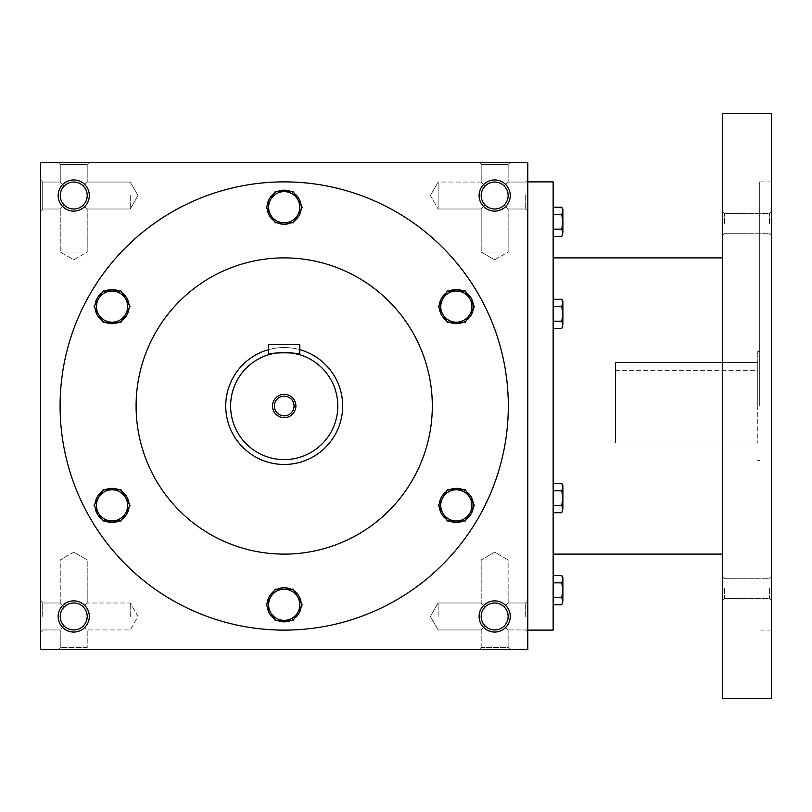 <?xml version="1.0" encoding="UTF-8"?>
<svg xmlns="http://www.w3.org/2000/svg" width="812" height="812" viewBox="0 0 812 812"><rect width="100%" height="100%" fill="white"/><g stroke="black" fill="none" stroke-linecap="round" stroke-linejoin="round"><path stroke-width="0.61" stroke-dasharray="4.06 3.04" d="M508.15 616.47A13.479 13.479 0 0 0 487.931 604.798A13.479 13.479 0 0 0 487.931 628.143A13.479 13.479 0 0 0 508.15 616.47L507.124 621.627L504.201 626.001C497.847 631.208 491.493 631.208 485.14 626.001L481.191 629.95L485.14 626.001L482.216 621.627L481.191 616.47L482.216 611.314L485.14 606.94C479.933 613.293 479.933 619.647 485.14 626.001C491.493 631.208 497.847 631.208 504.201 626.001L508.15 629.95L504.201 626.001L507.124 621.627L508.15 616.47L507.124 611.314L504.201 606.94C497.847 601.733 491.493 601.733 485.14 606.94L481.191 602.991L485.14 606.94C491.493 601.733 497.847 601.733 504.201 606.94L507.124 611.314L508.15 616.47A13.479 13.479 0 0 0 494.67 602.991A13.479 13.479 0 0 0 481.191 616.47A13.479 13.479 0 0 0 494.67 629.95A13.479 13.479 0 0 0 508.15 616.47L507.124 621.627L504.201 626.001C497.847 631.208 491.493 631.208 485.14 626.001L482.216 621.627L481.191 616.47L482.216 611.314L485.14 606.94C479.933 613.293 479.933 619.647 485.14 626.001C491.493 631.208 497.847 631.208 504.201 626.001L507.124 621.627L508.15 616.47L507.124 611.314L504.201 606.94L508.15 602.991L504.201 606.94L507.124 611.314L508.15 616.47A13.479 13.479 0 0 0 487.931 604.798A13.479 13.479 0 0 0 487.931 628.143A13.479 13.479 0 0 0 508.15 616.47M525.689 616.47L525.689 602.991L525.689 616.47M508.15 559.945L481.191 559.945L508.15 559.945L508.15 602.991L504.201 606.94C497.847 601.733 491.493 601.733 485.14 606.94C491.493 601.733 497.847 601.733 504.201 606.94L508.15 602.991L525.689 602.991L508.15 602.991L508.15 559.945L481.191 559.945L508.15 559.945L494.67 552.16L481.191 559.945L481.191 602.991L481.191 559.945L494.67 552.16L508.15 559.945M438.145 616.47L438.145 602.991L438.145 616.47M42.711 616.47L42.711 602.991L42.711 616.47M60.25 616.47L61.276 611.314L64.199 606.94L60.25 602.991L64.199 606.94C58.992 613.293 58.992 619.647 64.199 626.001L60.25 629.95L64.199 626.001L61.276 621.627L60.25 616.47A13.479 13.479 0 0 0 73.73 629.95A13.479 13.479 0 0 0 87.209 616.47L86.184 611.314L83.26 606.94C76.907 601.733 70.553 601.733 64.199 606.94C70.553 601.733 76.907 601.733 83.26 606.94L86.184 611.314L87.209 616.47A13.479 13.479 0 0 0 66.99 604.798A13.479 13.479 0 0 0 66.99 628.143A13.479 13.479 0 0 0 87.209 616.47L86.184 621.627L83.26 626.001L86.184 621.627L87.209 616.47A13.479 13.479 0 0 0 73.73 602.991A13.479 13.479 0 0 0 60.25 616.47L61.276 611.314L64.199 606.94C58.992 613.293 58.992 619.647 64.199 626.001C70.553 631.208 76.907 631.208 83.26 626.001C76.907 631.208 70.553 631.208 64.199 626.001C70.553 631.208 76.907 631.208 83.26 626.001C76.907 631.208 70.553 631.208 64.199 626.001L60.25 629.95L64.199 626.001L61.276 621.627L60.25 616.47M508.15 629.95L508.15 647.489L481.191 647.489L508.15 647.489L510.261 649.6L479.08 649.6L510.261 649.6L479.08 649.6L510.261 649.6L508.15 647.489L481.191 647.489L479.08 649.6L481.191 647.489L508.15 647.489L508.15 629.95L504.201 626.001L508.15 629.95L525.689 629.95L508.15 629.95M510.261 616.47A15.59 15.59 0 0 0 486.875 602.971A15.59 15.59 0 0 0 486.875 629.97A15.59 15.59 0 0 0 510.261 616.47M83.26 606.94L86.184 611.314L87.209 616.47L86.184 621.627L83.26 626.001L87.209 629.95L83.26 626.001L86.184 621.627L87.209 616.47A13.479 13.479 0 0 0 66.99 604.798A13.479 13.479 0 0 0 66.99 628.143A13.479 13.479 0 0 0 87.209 616.47L86.184 611.314L83.26 606.94C76.907 601.733 70.553 601.733 64.199 606.94C70.553 601.733 76.907 601.733 83.26 606.94L87.209 602.991L83.26 606.94M89.32 616.47A15.59 15.59 0 0 0 65.934 602.971A15.59 15.59 0 0 0 65.934 629.97A15.59 15.59 0 0 0 89.32 616.47M504.201 205.06C497.847 210.267 491.493 210.267 485.14 205.06L482.216 200.686L481.191 195.53A13.479 13.479 0 0 0 494.67 209.009A13.479 13.479 0 0 0 508.15 195.53A13.479 13.479 0 0 0 487.931 183.857A13.479 13.479 0 0 0 487.931 207.202A13.479 13.479 0 0 0 508.15 195.53L507.124 200.686L504.201 205.06C497.847 210.267 491.493 210.267 485.14 205.06C491.493 210.267 497.847 210.267 504.201 205.06L507.124 200.686L508.15 195.53A13.479 13.479 0 0 0 494.67 182.05A13.479 13.479 0 0 0 481.191 195.53L482.216 190.373L485.14 185.999C479.933 192.353 479.933 198.707 485.14 205.06L482.216 200.686L481.191 195.53L482.216 190.373L485.14 185.999C479.933 192.353 479.933 198.707 485.14 205.06C491.493 210.267 497.847 210.267 504.201 205.06L507.124 200.686L508.15 195.53L507.124 200.686L504.201 205.06L508.15 209.009L504.201 205.06M504.201 185.999C497.847 180.792 491.493 180.792 485.14 185.999C491.493 180.792 497.847 180.792 504.201 185.999L507.124 190.373L508.15 195.53A13.479 13.479 0 0 0 487.931 183.857A13.479 13.479 0 0 0 487.931 207.202A13.479 13.479 0 0 0 508.15 195.53L507.124 190.373L504.201 185.999L507.124 190.373L508.15 195.53L507.124 190.373L504.201 185.999C497.847 180.792 491.493 180.792 485.14 185.999C491.493 180.792 497.847 180.792 504.201 185.999L508.15 182.05L504.201 185.999M83.26 205.06C76.907 210.267 70.553 210.267 64.199 205.06L61.276 200.686L60.25 195.53A13.479 13.479 0 0 0 73.73 209.009A13.479 13.479 0 0 0 87.209 195.53A13.479 13.479 0 0 0 66.99 183.857A13.479 13.479 0 0 0 66.99 207.202A13.479 13.479 0 0 0 87.209 195.53L86.184 200.686L83.26 205.06C76.907 210.267 70.553 210.267 64.199 205.06C70.553 210.267 76.907 210.267 83.26 205.06L86.184 200.686L87.209 195.53A13.479 13.479 0 0 0 73.73 182.05A13.479 13.479 0 0 0 60.25 195.53L61.276 190.373L64.199 185.999C58.992 192.353 58.992 198.707 64.199 205.06L61.276 200.686L60.25 195.53L61.276 190.373L64.199 185.999C58.992 192.353 58.992 198.707 64.199 205.06C70.553 210.267 76.907 210.267 83.26 205.06L86.184 200.686L87.209 195.53L86.184 200.686L83.26 205.06L87.209 209.009L83.26 205.06M83.26 185.999C76.907 180.792 70.553 180.792 64.199 185.999C70.553 180.792 76.907 180.792 83.26 185.999L86.184 190.373L87.209 195.53A13.479 13.479 0 0 0 66.99 183.857A13.479 13.479 0 0 0 66.99 207.202A13.479 13.479 0 0 0 87.209 195.53L86.184 190.373L83.26 185.999L86.184 190.373L87.209 195.53L86.184 190.373L83.26 185.999C76.907 180.792 70.553 180.792 64.199 185.999C70.553 180.792 76.907 180.792 83.26 185.999L87.209 182.05L83.26 185.999M510.261 195.53A15.59 15.59 0 0 0 486.875 182.03A15.59 15.59 0 0 0 486.875 209.029A15.59 15.59 0 0 0 510.261 195.53M89.32 195.53A15.59 15.59 0 0 0 65.934 182.03A15.59 15.59 0 0 0 65.934 209.029A15.59 15.59 0 0 0 89.32 195.53M73.73 552.16L60.25 559.945L87.209 559.945L60.25 559.945L87.209 559.945L87.209 602.991L87.209 559.945L60.25 559.945L60.25 602.991L64.199 606.94L60.25 602.991L60.25 559.945L73.73 552.16L87.209 559.945L73.73 552.16M87.209 647.489L60.25 647.489L87.209 647.489L89.32 649.6L58.139 649.6L89.32 649.6L58.139 649.6L89.32 649.6L87.209 647.489L60.25 647.489L58.139 649.6L60.25 647.489L87.209 647.489L87.209 629.95L87.209 647.489M60.25 647.489L60.25 629.95L42.711 629.95L60.25 629.95L60.25 647.489M481.191 647.489L481.191 629.95L485.14 626.001L481.191 629.95L481.191 647.489M130.255 616.47L130.255 602.991L130.255 616.47M508.312 406A224.112 224.112 0 0 0 284.2 181.888A224.112 224.112 0 0 0 60.088 406A224.112 224.112 0 0 0 284.2 630.112A224.112 224.112 0 0 0 508.312 406M40.6 649.6L40.6 162.4L527.8 162.4L527.8 649.6L40.6 649.6M60.088 406A224.112 224.112 0 0 1 396.256 211.912A224.112 224.112 0 0 1 396.256 600.088A224.112 224.112 0 0 1 60.088 406A224.112 224.112 0 0 1 396.256 211.912A224.112 224.112 0 0 1 396.256 600.088A224.112 224.112 0 0 1 60.088 406M89.32 162.4L58.139 162.4L89.32 162.4L58.139 162.4L89.32 162.4L87.209 164.511L60.25 164.511L87.209 164.511L60.25 164.511L58.139 162.4L60.25 164.511L87.209 164.511L87.209 182.05L87.209 164.511L89.32 162.4M510.261 162.4L479.08 162.4L510.261 162.4L479.08 162.4L510.261 162.4L508.15 164.511L481.191 164.511L508.15 164.511L481.191 164.511L479.08 162.4L481.191 164.511L508.15 164.511L508.15 182.05L508.15 164.511L510.261 162.4M40.6 195.53L40.6 211.12L40.6 195.53M40.6 616.47L40.6 600.88L40.6 616.47M527.8 616.47L527.8 600.88L527.8 616.47M527.8 195.53L527.8 211.12L527.8 195.53M136.091 406A148.109 148.109 0 0 1 358.254 277.734A148.109 148.109 0 0 1 358.254 534.266A148.109 148.109 0 0 1 136.091 406A148.109 148.109 0 0 1 358.254 277.734A148.109 148.109 0 0 1 358.254 534.266A148.109 148.109 0 0 1 136.091 406A148.109 148.109 0 0 1 358.254 277.734A148.109 148.109 0 0 1 358.254 534.266A148.109 148.109 0 0 1 136.091 406M225.736 406A58.464 58.464 0 0 1 313.432 355.372A58.464 58.464 0 0 1 313.432 456.628A58.464 58.464 0 0 1 225.736 406A58.464 58.464 0 0 1 313.432 355.372A58.464 58.464 0 0 1 313.432 456.628A58.464 58.464 0 0 1 225.736 406M481.191 182.05L485.14 185.999L481.191 182.05L481.191 164.511L481.191 182.05L485.14 185.999L481.191 182.05L438.145 182.05L438.145 209.009L438.145 182.05L438.145 195.53L438.145 182.05L481.191 182.05M494.67 259.84L508.15 252.055L481.191 252.055L508.15 252.055L481.191 252.055L508.15 252.055L508.15 209.009L508.15 252.055L494.67 259.84L481.191 252.055L481.191 209.009L485.14 205.06L481.191 209.009L485.14 205.06L481.191 209.009L438.145 209.009L438.145 195.53L438.145 209.009L481.191 209.009L481.191 252.055L494.67 259.84M60.25 182.05L64.199 185.999L60.25 182.05L60.25 164.511L60.25 182.05L64.199 185.999L60.25 182.05L42.711 182.05L42.711 209.009L42.711 182.05L42.711 209.009L42.711 182.05L40.6 179.939L42.711 182.05L60.25 182.05M73.73 259.84L87.209 252.055L60.25 252.055L87.209 252.055L60.25 252.055L87.209 252.055L87.209 209.009L87.209 252.055L73.73 259.84L60.25 252.055L60.25 209.009L64.199 205.06L60.25 209.009L64.199 205.06L60.25 209.009L42.711 209.009L40.6 211.12L42.711 209.009L60.25 209.009L60.25 252.055L73.73 259.84M130.255 195.53L130.255 209.009L130.255 195.53M525.689 195.53L525.689 209.009L525.689 195.53M485.14 606.94L481.191 602.991L485.14 606.94M83.26 626.001L87.209 629.95L83.26 626.001M615.496 362.538L757.758 362.538L757.758 370.282L757.758 362.538L615.496 362.538L615.496 443.027L615.496 362.538M615.496 370.282L757.758 370.282L757.758 443.027L757.758 370.282L615.496 370.282M527.8 406L527.8 181.888L527.8 406M553.134 630.112L553.134 181.888M553.134 406L553.134 257.891L553.134 406M722.68 698.32L722.68 113.68M722.68 588.588L722.68 576.896L722.68 588.588M722.68 223.412L722.68 211.719L722.68 223.412M771.4 698.32L771.4 113.68M771.4 406L771.4 181.888L771.4 406M771.4 588.588L771.4 576.896L771.4 588.588M771.4 223.412L771.4 211.719L771.4 223.412M759.707 406L759.707 181.888L759.707 406M757.758 406L757.758 351.434L757.758 406M724.527 223.412L724.527 213.566L724.527 223.412M769.553 223.412L769.553 213.566L769.553 223.412M724.527 588.588L724.527 598.434L724.527 588.588M769.553 588.588L769.553 598.434L769.553 588.588M553.134 229.157L553.134 207.212L553.134 229.157L561.752 229.157L562.878 221.838L562.878 209.171M562.878 234.506L562.878 221.838L561.752 214.52L562.878 210.866L561.752 207.212M561.752 236.465L562.878 232.811L561.752 229.157M561.752 214.52L553.134 214.52M553.134 328.545L561.752 328.545L562.878 326.586L562.878 313.919L562.878 324.891L561.752 321.237L562.878 324.891L561.752 328.545L562.878 324.891L561.752 321.237L553.134 321.237L553.134 328.545L553.134 299.293L553.134 328.545L553.134 299.293L553.134 321.237L561.752 321.237L562.878 313.919L562.878 301.252L562.878 302.947L561.752 299.293L562.878 302.947L561.752 299.293L553.134 299.293M561.752 328.545L562.878 324.891L562.878 313.919L561.752 306.601L562.878 302.947L562.878 313.919L562.878 302.947L561.752 299.293M553.134 321.237L561.752 321.237L562.878 313.919L561.752 306.601L553.134 306.601L561.752 306.601L562.878 302.947L561.752 306.601L553.134 306.601M553.134 512.707L561.752 512.707L562.878 510.748L562.878 498.081L562.878 509.053L561.752 505.399L562.878 509.053L561.752 512.707L562.878 509.053L561.752 505.399L553.134 505.399L553.134 512.707L553.134 483.455L553.134 512.707L553.134 483.455L553.134 505.399L561.752 505.399L562.878 498.081L562.878 485.414L562.878 487.109L561.752 483.455L562.878 487.109L561.752 483.455L553.134 483.455M561.752 512.707L562.878 509.053L562.878 498.081L561.752 490.763L562.878 487.109L562.878 498.081L562.878 487.109L561.752 483.455M553.134 505.399L561.752 505.399L562.878 498.081L561.752 490.763L553.134 490.763L561.752 490.763L562.878 487.109L561.752 490.763L553.134 490.763M553.134 597.48L553.134 575.535L553.134 597.48L561.752 597.48L562.878 590.162L562.878 577.494M562.878 602.829L562.878 590.162L561.752 582.843L562.878 579.189L561.752 575.535M561.752 604.788L562.878 601.134L561.752 597.48M561.752 582.843L553.134 582.843M561.752 505.399L562.878 498.081L561.752 490.763M561.752 321.237L562.878 313.919L561.752 306.601M277.288 191.632A17.052 17.052 0 0 0 274.151 193.449L266.194 207.222L275.197 222.813L293.203 222.813L302.206 207.222L293.203 222.813L275.197 222.813L266.194 207.222L275.197 191.632L293.203 191.632L297.7 199.427A15.59 15.59 0 0 1 284.2 222.813A15.59 15.59 0 0 1 270.7 199.427A15.59 15.59 0 0 1 297.7 199.427L293.203 191.632L291.112 191.632A17.052 17.052 0 0 1 291.112 222.813A17.052 17.052 0 0 1 267.148 207.222A17.052 17.052 0 0 1 292.726 192.454A17.052 17.052 0 0 1 292.726 221.991A17.052 17.052 0 0 1 267.25 205.406A17.052 17.052 0 0 1 291.112 191.632L275.197 191.632L293.203 191.632L294.248 193.449A17.052 17.052 0 0 0 291.112 191.632M449.442 291.021A17.052 17.052 0 0 0 446.295 292.838L438.348 306.611L447.341 322.202L465.347 322.202L474.35 306.611L465.347 322.202L447.341 322.202L438.348 306.611L447.341 291.021L465.347 291.021L469.843 298.816A15.59 15.59 0 0 1 456.344 322.202A15.59 15.59 0 0 1 442.844 298.816A15.59 15.59 0 0 1 469.843 298.816L465.347 291.021L463.256 291.021A17.052 17.052 0 0 1 463.256 322.202A17.052 17.052 0 0 1 439.292 306.611A17.052 17.052 0 0 1 464.87 291.843A17.052 17.052 0 0 1 464.87 321.379A17.052 17.052 0 0 1 439.393 304.794A17.052 17.052 0 0 1 463.256 291.021L447.341 291.021L465.347 291.021L466.392 292.838A17.052 17.052 0 0 0 463.256 291.021M449.442 489.798A17.052 17.052 0 0 0 446.295 491.615L438.348 505.389L447.341 520.979L465.347 520.979L474.35 505.389L465.347 520.979L447.341 520.979L438.348 505.389L447.341 489.798L465.347 489.798L469.843 497.594A15.59 15.59 0 0 1 456.344 520.979A15.59 15.59 0 0 1 442.844 497.594A15.59 15.59 0 0 1 469.843 497.594L465.347 489.798L463.256 489.798A17.052 17.052 0 0 1 463.256 520.979A17.052 17.052 0 0 1 439.292 505.389A17.052 17.052 0 0 1 464.87 490.621A17.052 17.052 0 0 1 464.87 520.157A17.052 17.052 0 0 1 439.393 503.572A17.052 17.052 0 0 1 463.256 489.798L447.341 489.798L465.347 489.798L466.392 491.615A17.052 17.052 0 0 0 463.256 489.798M277.288 589.187A17.052 17.052 0 0 0 274.151 591.004L266.194 604.778L275.197 620.368L293.203 620.368L302.206 604.778L293.203 620.368L275.197 620.368L266.194 604.778L275.197 589.187L293.203 589.187L297.7 596.982A15.59 15.59 0 0 1 284.2 620.368A15.59 15.59 0 0 1 270.7 596.982A15.59 15.59 0 0 1 297.7 596.982L293.203 589.187L291.112 589.187A17.052 17.052 0 0 1 291.112 620.368A17.052 17.052 0 0 1 267.148 604.778A17.052 17.052 0 0 1 292.726 590.009A17.052 17.052 0 0 1 292.726 619.546A17.052 17.052 0 0 1 267.25 602.961A17.052 17.052 0 0 1 291.112 589.187L275.197 589.187L293.203 589.187L294.248 591.004A17.052 17.052 0 0 0 291.112 589.187M105.144 489.798A17.052 17.052 0 0 0 102.007 491.615L94.05 505.389L103.053 520.979L121.059 520.979L130.052 505.389L121.059 520.979L103.053 520.979L94.05 505.389L103.053 489.798L121.059 489.798L130.052 505.389L125.555 497.594A15.59 15.59 0 0 1 112.056 520.979A15.59 15.59 0 0 1 98.556 497.594A15.59 15.59 0 0 1 125.555 497.594L121.059 489.798L118.958 489.798A17.052 17.052 0 0 1 118.958 520.979A17.052 17.052 0 0 1 95.004 505.389A17.052 17.052 0 0 1 120.582 490.621A17.052 17.052 0 0 1 120.582 520.157A17.052 17.052 0 0 1 95.095 503.572A17.052 17.052 0 0 1 118.958 489.798L103.053 489.798L121.059 489.798L122.104 491.615A17.052 17.052 0 0 0 118.958 489.798M105.144 291.021A17.052 17.052 0 0 0 102.007 292.838L94.05 306.611L103.053 322.202L121.059 322.202L130.052 306.611L121.059 322.202L103.053 322.202L94.05 306.611L103.053 291.021L121.059 291.021L130.052 306.611L125.555 298.816A15.59 15.59 0 0 1 112.056 322.202A15.59 15.59 0 0 1 98.556 298.816A15.59 15.59 0 0 1 125.555 298.816L121.059 291.021L118.958 291.021A17.052 17.052 0 0 1 118.958 322.202A17.052 17.052 0 0 1 95.004 306.611A17.052 17.052 0 0 1 120.582 291.843A17.052 17.052 0 0 1 120.582 321.379A17.052 17.052 0 0 1 95.095 304.794A17.052 17.052 0 0 1 118.958 291.021L103.053 291.021L121.059 291.021L122.104 292.838A17.052 17.052 0 0 0 118.958 291.021M274.151 193.449L266.194 207.222L275.197 222.813L293.203 222.813L302.206 207.222L294.248 193.449M291.112 222.813A17.052 17.052 0 0 0 294.248 220.996M274.151 220.996A17.052 17.052 0 0 0 277.288 222.813M267.25 205.406A17.052 17.052 0 0 0 292.726 221.991A17.052 17.052 0 0 0 292.726 192.454A17.052 17.052 0 0 0 267.25 209.039M301.15 209.039A17.052 17.052 0 0 0 301.15 205.406M446.295 292.838L438.348 306.611L447.341 322.202L465.347 322.202L474.35 306.611L466.392 292.838M463.256 322.202A17.052 17.052 0 0 0 466.392 320.385M446.295 320.385A17.052 17.052 0 0 0 449.442 322.202M439.393 304.794A17.052 17.052 0 0 0 464.87 321.379A17.052 17.052 0 0 0 464.87 291.843A17.052 17.052 0 0 0 439.393 308.428M473.305 308.428A17.052 17.052 0 0 0 473.305 304.794M446.295 491.615L438.348 505.389L447.341 520.979L465.347 520.979L474.35 505.389L466.392 491.615M463.256 520.979A17.052 17.052 0 0 0 466.392 519.162M446.295 519.162A17.052 17.052 0 0 0 449.442 520.979M439.393 503.572A17.052 17.052 0 0 0 464.87 520.157A17.052 17.052 0 0 0 464.87 490.621A17.052 17.052 0 0 0 439.393 507.206M473.305 507.206A17.052 17.052 0 0 0 473.305 503.572M274.151 591.004L266.194 604.778L275.197 620.368L293.203 620.368L302.206 604.778L294.248 591.004M291.112 620.368A17.052 17.052 0 0 0 294.248 618.551M274.151 618.551A17.052 17.052 0 0 0 277.288 620.368M267.25 602.961A17.052 17.052 0 0 0 292.726 619.546A17.052 17.052 0 0 0 292.726 590.009A17.052 17.052 0 0 0 267.25 606.594M301.15 606.594A17.052 17.052 0 0 0 301.15 602.961M102.007 491.615L94.05 505.389L103.053 520.979L121.059 520.979L130.052 505.389L122.104 491.615M118.958 520.979A17.052 17.052 0 0 0 122.104 519.162M102.007 519.162A17.052 17.052 0 0 0 105.144 520.979M95.095 503.572A17.052 17.052 0 0 0 120.582 520.157A17.052 17.052 0 0 0 120.582 490.621A17.052 17.052 0 0 0 95.095 507.206M129.006 507.206A17.052 17.052 0 0 0 129.006 503.572M102.007 292.838L94.05 306.611L103.053 322.202L121.059 322.202L130.052 306.611L122.104 292.838M118.958 322.202A17.052 17.052 0 0 0 122.104 320.385M102.007 320.385A17.052 17.052 0 0 0 105.144 322.202M95.095 304.794A17.052 17.052 0 0 0 120.582 321.379A17.052 17.052 0 0 0 120.582 291.843A17.052 17.052 0 0 0 95.095 308.428M129.006 308.428A17.052 17.052 0 0 0 129.006 304.794M294.045 406A9.845 9.845 0 0 0 279.277 397.474A9.845 9.845 0 0 0 279.277 414.526A9.845 9.845 0 0 0 294.045 406M299.79 354.722L299.79 344.613L268.61 344.613L268.61 354.722M342.664 406A58.464 58.464 0 0 0 254.968 355.372A58.464 58.464 0 0 0 254.968 456.628A58.464 58.464 0 0 0 342.664 406M299.79 349.657A58.464 58.464 0 0 0 268.61 349.657M273.177 353.555L275.512 353.118M277.399 352.844L278.506 352.712M281.125 352.499L284.2 352.408M287.235 352.489L290.087 352.733M291 352.844L292.929 353.129M337.792 406A53.592 53.592 0 0 0 257.404 359.584A53.592 53.592 0 0 0 257.404 452.416A53.592 53.592 0 0 0 337.792 406M438.145 629.95L481.191 629.95L438.145 629.95L430.36 616.47L438.145 602.991L481.191 602.991L438.145 602.991L430.36 616.47L438.145 629.95M42.711 602.991L60.25 602.991L42.711 602.991L40.6 600.88L42.711 602.991M138.04 616.47L130.255 602.991L87.209 602.991L130.255 602.991L138.04 616.47L130.255 629.95L87.209 629.95L130.255 629.95L138.04 616.47M42.711 629.95L40.6 632.061L42.711 629.95M130.255 182.05L87.209 182.05L130.255 182.05L138.04 195.53L130.255 209.009L87.209 209.009L130.255 209.009L138.04 195.53L130.255 182.05M430.36 195.53L438.145 209.009L430.36 195.53L438.145 182.05L430.36 195.53M525.689 182.05L508.15 182.05L525.689 182.05L527.8 179.939L525.689 182.05M525.689 209.009L508.15 209.009L525.689 209.009L527.8 211.12L525.689 209.009M525.689 629.95L527.8 632.061L525.689 629.95M525.689 602.991L527.8 600.88L525.689 602.991M771.4 181.888L759.707 181.888M771.4 630.112L759.707 630.112M759.707 351.434L757.758 351.434M759.707 460.566L757.758 460.566M724.527 213.566L722.68 211.719L724.527 213.566L769.553 213.566L771.4 211.719L769.553 213.566L724.527 213.566M724.527 233.257L722.68 235.104L724.527 233.257L769.553 233.257L771.4 235.104L769.553 233.257L724.527 233.257M724.527 578.743L722.68 576.896L724.527 578.743L769.553 578.743L771.4 576.896L769.553 578.743L724.527 578.743M724.527 598.434L722.68 600.281L724.527 598.434L769.553 598.434L771.4 600.281L769.553 598.434L724.527 598.434M757.758 443.027L615.496 443.027"/><path stroke-width="1.22" d="M87.209 616.47A13.479 13.479 0 0 0 66.99 604.798A13.479 13.479 0 0 0 66.99 628.143A13.479 13.479 0 0 0 87.209 616.47M89.32 616.47A15.59 15.59 0 0 0 65.934 602.971A15.59 15.59 0 0 0 65.934 629.97A15.59 15.59 0 0 0 89.32 616.47M510.261 195.53A15.59 15.59 0 0 0 486.875 182.03A15.59 15.59 0 0 0 486.875 209.029A15.59 15.59 0 0 0 510.261 195.53M508.15 195.53A13.479 13.479 0 0 0 487.931 183.857A13.479 13.479 0 0 0 487.931 207.202A13.479 13.479 0 0 0 508.15 195.53M89.32 195.53A15.59 15.59 0 0 0 65.934 182.03A15.59 15.59 0 0 0 65.934 209.029A15.59 15.59 0 0 0 89.32 195.53M87.209 195.53A13.479 13.479 0 0 0 66.99 183.857A13.479 13.479 0 0 0 66.99 207.202A13.479 13.479 0 0 0 87.209 195.53M527.8 649.6L40.6 649.6L40.6 162.4L527.8 162.4L527.8 649.6M510.261 616.47A15.59 15.59 0 0 0 486.875 602.971A15.59 15.59 0 0 0 486.875 629.97A15.59 15.59 0 0 0 510.261 616.47M136.091 406A148.109 148.109 0 0 1 358.254 277.734A148.109 148.109 0 0 1 358.254 534.266A148.109 148.109 0 0 1 136.091 406M60.088 406A224.112 224.112 0 0 1 396.256 211.912A224.112 224.112 0 0 1 396.256 600.088A224.112 224.112 0 0 1 60.088 406M508.15 616.47A13.479 13.479 0 0 0 487.931 604.798A13.479 13.479 0 0 0 487.931 628.143A13.479 13.479 0 0 0 508.15 616.47M527.8 181.888L553.134 181.888L553.134 630.112L527.8 630.112M722.68 113.68L722.68 698.32L771.4 698.32L771.4 113.68L722.68 113.68M561.752 229.157L562.878 221.838L561.752 214.52L562.878 210.866L561.752 207.212L562.878 209.171L562.878 232.811L561.752 229.157L553.134 229.157M561.752 236.465L562.878 232.811L561.752 236.465L553.134 236.465M561.752 207.212L553.134 207.212M561.752 214.52L553.134 214.52M561.752 321.237L562.878 313.919L561.752 306.601L562.878 302.947L561.752 299.293L562.878 301.252L562.878 324.891L561.752 321.237L553.134 321.237M561.752 328.545L562.878 324.891L561.752 328.545L553.134 328.545M561.752 299.293L553.134 299.293M561.752 306.601L553.134 306.601M561.752 505.399L562.878 498.081L561.752 490.763L562.878 487.109L561.752 483.455L562.878 485.414L562.878 509.053L561.752 505.399L553.134 505.399M561.752 512.707L562.878 509.053L561.752 512.707L553.134 512.707M561.752 483.455L553.134 483.455M561.752 490.763L553.134 490.763M561.752 597.48L562.878 590.162L561.752 582.843L562.878 579.189L561.752 575.535L562.878 577.494L562.878 601.134L561.752 597.48L553.134 597.48M561.752 604.788L562.878 601.134L561.752 604.788L553.134 604.788M561.752 575.535L553.134 575.535M561.752 582.843L553.134 582.843M293.203 191.632L302.206 207.222L297.7 215.018A15.59 15.59 0 0 0 284.2 191.632A15.59 15.59 0 0 0 270.7 215.018A15.59 15.59 0 0 0 297.7 215.018L293.203 222.813L275.197 222.813L266.194 207.222L275.197 191.632L293.203 191.632M274.151 193.449A17.052 17.052 0 0 0 267.25 205.406M291.112 191.632A17.052 17.052 0 0 0 277.288 191.632M301.15 205.406A17.052 17.052 0 0 0 294.248 193.449M294.248 220.996A17.052 17.052 0 0 0 301.15 209.039M277.288 222.813A17.052 17.052 0 0 0 291.112 222.813M267.25 209.039A17.052 17.052 0 0 0 274.151 220.996M465.347 291.021L474.35 306.611L469.843 314.406A15.59 15.59 0 0 0 456.344 291.021A15.59 15.59 0 0 0 442.844 314.406A15.59 15.59 0 0 0 469.843 314.406L465.347 322.202L447.341 322.202L438.348 306.611L447.341 291.021L465.347 291.021M446.295 292.838A17.052 17.052 0 0 0 439.393 304.794M463.256 291.021A17.052 17.052 0 0 0 449.442 291.021M473.305 304.794A17.052 17.052 0 0 0 466.392 292.838M466.392 320.385A17.052 17.052 0 0 0 473.305 308.428M449.442 322.202A17.052 17.052 0 0 0 463.256 322.202M439.393 308.428A17.052 17.052 0 0 0 446.295 320.385M465.347 489.798L474.35 505.389L469.843 513.184A15.59 15.59 0 0 0 456.344 489.798A15.59 15.59 0 0 0 442.844 513.184A15.59 15.59 0 0 0 469.843 513.184L465.347 520.979L447.341 520.979L438.348 505.389L447.341 489.798L465.347 489.798M446.295 491.615A17.052 17.052 0 0 0 439.393 503.572M463.256 489.798A17.052 17.052 0 0 0 449.442 489.798M473.305 503.572A17.052 17.052 0 0 0 466.392 491.615M466.392 519.162A17.052 17.052 0 0 0 473.305 507.206M449.442 520.979A17.052 17.052 0 0 0 463.256 520.979M439.393 507.206A17.052 17.052 0 0 0 446.295 519.162M293.203 589.187L302.206 604.778L297.7 612.573A15.59 15.59 0 0 0 284.2 589.187A15.59 15.59 0 0 0 270.7 612.573A15.59 15.59 0 0 0 297.7 612.573L293.203 620.368L275.197 620.368L266.194 604.778L275.197 589.187L293.203 589.187M274.151 591.004A17.052 17.052 0 0 0 267.25 602.961M291.112 589.187A17.052 17.052 0 0 0 277.288 589.187M301.15 602.961A17.052 17.052 0 0 0 294.248 591.004M294.248 618.551A17.052 17.052 0 0 0 301.15 606.594M277.288 620.368A17.052 17.052 0 0 0 291.112 620.368M267.25 606.594A17.052 17.052 0 0 0 274.151 618.551M121.059 489.798L130.052 505.389L125.555 513.184A15.59 15.59 0 0 0 112.056 489.798A15.59 15.59 0 0 0 98.556 513.184A15.59 15.59 0 0 0 125.555 513.184L121.059 520.979L103.053 520.979L94.05 505.389L103.053 489.798L121.059 489.798M102.007 491.615A17.052 17.052 0 0 0 95.095 503.572M118.958 489.798A17.052 17.052 0 0 0 105.144 489.798M129.006 503.572A17.052 17.052 0 0 0 122.104 491.615M122.104 519.162A17.052 17.052 0 0 0 129.006 507.206M105.144 520.979A17.052 17.052 0 0 0 118.958 520.979M95.095 507.206A17.052 17.052 0 0 0 102.007 519.162M121.059 291.021L130.052 306.611L125.555 314.406A15.59 15.59 0 0 0 112.056 291.021A15.59 15.59 0 0 0 98.556 314.406A15.59 15.59 0 0 0 125.555 314.406L121.059 322.202L103.053 322.202L94.05 306.611L103.053 291.021L121.059 291.021M102.007 292.838A17.052 17.052 0 0 0 95.095 304.794M118.958 291.021A17.052 17.052 0 0 0 105.144 291.021M129.006 304.794A17.052 17.052 0 0 0 122.104 292.838M122.104 320.385A17.052 17.052 0 0 0 129.006 308.428M105.144 322.202A17.052 17.052 0 0 0 118.958 322.202M95.095 308.428A17.052 17.052 0 0 0 102.007 320.385M294.045 406A9.845 9.845 0 0 0 279.277 397.474A9.845 9.845 0 0 0 279.277 414.526A9.845 9.845 0 0 0 294.045 406M268.61 344.613L299.79 344.613L299.79 354.722C300.765 352.195 267.655 352.195 268.61 354.722L268.61 344.613M268.61 349.657A58.464 58.464 0 0 0 289.458 464.231A58.464 58.464 0 0 0 299.79 349.657M268.61 354.722L273.177 353.555M275.512 353.118L277.399 352.844M278.506 352.712L281.125 352.499M284.2 352.408L287.235 352.489M290.087 352.733L291 352.844M292.929 353.129L299.79 354.722M337.792 406A53.592 53.592 0 0 0 257.404 359.584A53.592 53.592 0 0 0 257.404 452.416A53.592 53.592 0 0 0 337.792 406M295.893 406A11.693 11.693 0 0 0 278.354 395.87A11.693 11.693 0 0 0 278.354 416.13A11.693 11.693 0 0 0 295.893 406M722.68 257.891L553.134 257.891M722.68 554.109L553.134 554.109"/></g></svg>
